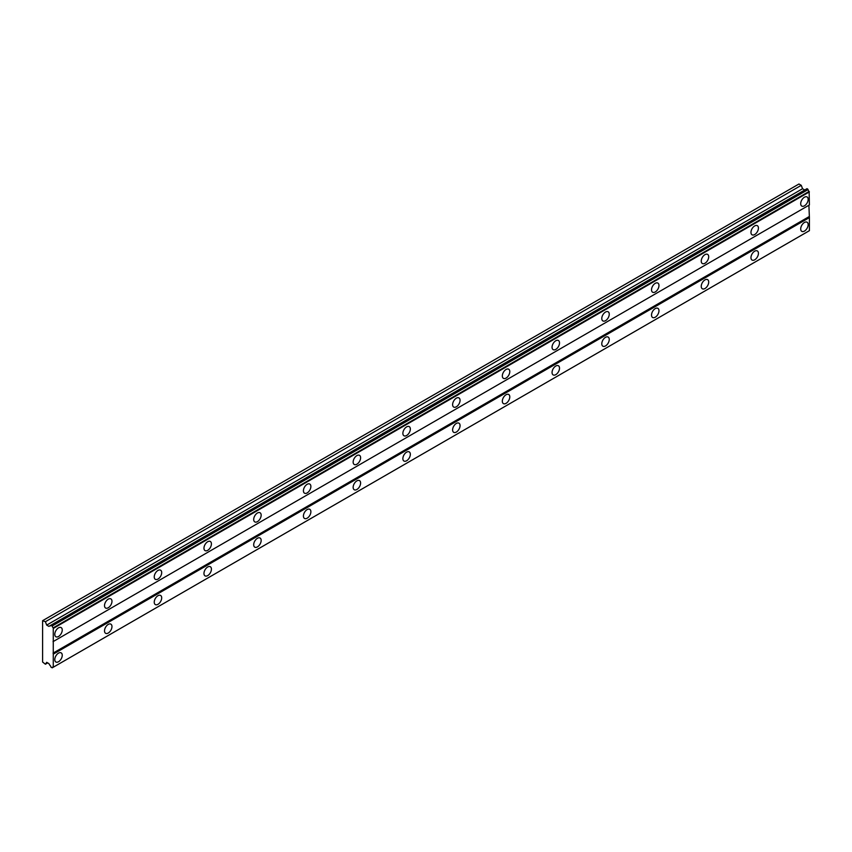 <?xml version="1.0" encoding="UTF-8"?>
<svg xmlns="http://www.w3.org/2000/svg" width="852" height="852" viewBox="0 0 852 852"><rect width="100%" height="100%" fill="white"/><g stroke="black" fill="none" stroke-linecap="round" stroke-linejoin="round"><path stroke-width="1.28" d="M804.426 205.833A5.272 3.046 120 0 0 807.877 201.178A5.272 3.046 120 0 0 807.068 196.95A5.272 3.046 120 0 0 804.426 197.217A5.272 3.046 120 0 0 800.986 201.86A5.272 3.046 120 0 0 801.785 206.088A5.272 3.046 120 0 0 804.426 205.833M58.511 636.476A5.272 3.046 120 0 0 61.962 631.833A5.272 3.046 120 0 0 61.152 627.604A5.272 3.046 120 0 0 58.511 627.86A5.272 3.046 120 0 0 55.071 632.514A5.272 3.046 120 0 0 55.881 636.742A5.272 3.046 120 0 0 58.511 636.476M108.236 607.764A5.272 3.046 120 0 0 111.687 603.12A5.272 3.046 120 0 0 110.877 598.892A5.272 3.046 120 0 0 108.236 599.158A5.272 3.046 120 0 0 104.796 603.802A5.272 3.046 120 0 0 105.605 608.03A5.272 3.046 120 0 0 108.236 607.764M157.971 579.062A5.272 3.046 120 0 0 161.411 574.408A5.272 3.046 120 0 0 160.602 570.18A5.272 3.046 120 0 0 157.971 570.446A5.272 3.046 120 0 0 154.521 575.089A5.272 3.046 120 0 0 155.33 579.317A5.272 3.046 120 0 0 157.971 579.062M207.696 550.349A5.272 3.046 120 0 0 211.136 545.695A5.272 3.046 120 0 0 210.337 541.478A5.272 3.046 120 0 0 207.696 541.734A5.272 3.046 120 0 0 204.246 546.377A5.272 3.046 120 0 0 205.055 550.605A5.272 3.046 120 0 0 207.696 550.349M257.421 521.637A5.272 3.046 120 0 0 260.872 516.994A5.272 3.046 120 0 0 260.062 512.766A5.272 3.046 120 0 0 257.421 513.021A5.272 3.046 120 0 0 253.981 517.675A5.272 3.046 120 0 0 254.791 521.903A5.272 3.046 120 0 0 257.421 521.637M307.146 492.925A5.272 3.046 120 0 0 310.597 488.281A5.272 3.046 120 0 0 309.787 484.053A5.272 3.046 120 0 0 307.146 484.309A5.272 3.046 120 0 0 303.706 488.963A5.272 3.046 120 0 0 304.515 493.191A5.272 3.046 120 0 0 307.146 492.925M356.882 464.212A5.272 3.046 120 0 0 360.321 459.569A5.272 3.046 120 0 0 359.512 455.341A5.272 3.046 120 0 0 356.882 455.607A5.272 3.046 120 0 0 353.431 460.25A5.272 3.046 120 0 0 354.24 464.478A5.272 3.046 120 0 0 356.882 464.212M406.606 435.51A5.272 3.046 120 0 0 410.057 430.856A5.272 3.046 120 0 0 409.248 426.628A5.272 3.046 120 0 0 406.606 426.895A5.272 3.046 120 0 0 403.156 431.538A5.272 3.046 120 0 0 403.965 435.766A5.272 3.046 120 0 0 406.606 435.51M456.331 406.798A5.272 3.046 120 0 0 459.782 402.155A5.272 3.046 120 0 0 458.972 397.927A5.272 3.046 120 0 0 456.331 398.182A5.272 3.046 120 0 0 452.891 402.836A5.272 3.046 120 0 0 453.701 407.054A5.272 3.046 120 0 0 456.331 406.798M506.067 378.086A5.272 3.046 120 0 0 509.507 373.442A5.272 3.046 120 0 0 508.697 369.214A5.272 3.046 120 0 0 506.067 369.47A5.272 3.046 120 0 0 502.616 374.124A5.272 3.046 120 0 0 503.425 378.352A5.272 3.046 120 0 0 506.067 378.086M555.792 349.373A5.272 3.046 120 0 0 559.231 344.73A5.272 3.046 120 0 0 558.422 340.502A5.272 3.046 120 0 0 555.792 340.768A5.272 3.046 120 0 0 552.341 345.411A5.272 3.046 120 0 0 553.15 349.639A5.272 3.046 120 0 0 555.792 349.373M605.516 320.671A5.272 3.046 120 0 0 608.967 316.017A5.272 3.046 120 0 0 608.158 311.789A5.272 3.046 120 0 0 605.516 312.056A5.272 3.046 120 0 0 602.066 316.699A5.272 3.046 120 0 0 602.875 320.927A5.272 3.046 120 0 0 605.516 320.671M655.241 291.959A5.272 3.046 120 0 0 658.692 287.305A5.272 3.046 120 0 0 657.882 283.088A5.272 3.046 120 0 0 655.241 283.343A5.272 3.046 120 0 0 651.801 287.997A5.272 3.046 120 0 0 652.611 292.215A5.272 3.046 120 0 0 655.241 291.959M704.977 263.247A5.272 3.046 120 0 0 708.417 258.603A5.272 3.046 120 0 0 707.607 254.375A5.272 3.046 120 0 0 704.977 254.631A5.272 3.046 120 0 0 701.526 259.285A5.272 3.046 120 0 0 702.336 263.513A5.272 3.046 120 0 0 704.977 263.247M754.702 234.534A5.272 3.046 120 0 0 758.142 229.891A5.272 3.046 120 0 0 757.332 225.663A5.272 3.046 120 0 0 754.702 225.929A5.272 3.046 120 0 0 751.251 230.572A5.272 3.046 120 0 0 752.06 234.801A5.272 3.046 120 0 0 754.702 234.534M804.426 231.094A5.272 3.046 120 0 0 807.877 226.44A5.272 3.046 120 0 0 807.068 222.223A5.272 3.046 120 0 0 804.426 222.478A5.272 3.046 120 0 0 800.986 227.133A5.272 3.046 120 0 0 801.785 231.35A5.272 3.046 120 0 0 804.426 231.094M58.511 661.738A5.272 3.046 120 0 0 61.962 657.094A5.272 3.046 120 0 0 61.152 652.866A5.272 3.046 120 0 0 58.511 653.133A5.272 3.046 120 0 0 55.071 657.776A5.272 3.046 120 0 0 55.881 662.004A5.272 3.046 120 0 0 58.511 661.738M108.236 633.036A5.272 3.046 120 0 0 111.687 628.382A5.272 3.046 120 0 0 110.877 624.154A5.272 3.046 120 0 0 108.236 624.42A5.272 3.046 120 0 0 104.796 629.064A5.272 3.046 120 0 0 105.605 633.292A5.272 3.046 120 0 0 108.236 633.036M157.971 604.324A5.272 3.046 120 0 0 161.411 599.67A5.272 3.046 120 0 0 160.602 595.452A5.272 3.046 120 0 0 157.971 595.708A5.272 3.046 120 0 0 154.521 600.362A5.272 3.046 120 0 0 155.33 604.579A5.272 3.046 120 0 0 157.971 604.324M207.696 575.611A5.272 3.046 120 0 0 211.136 570.968A5.272 3.046 120 0 0 210.337 566.74A5.272 3.046 120 0 0 207.696 566.995A5.272 3.046 120 0 0 204.246 571.649A5.272 3.046 120 0 0 205.055 575.877A5.272 3.046 120 0 0 207.696 575.611M257.421 546.899A5.272 3.046 120 0 0 260.872 542.255A5.272 3.046 120 0 0 260.062 538.027A5.272 3.046 120 0 0 257.421 538.294A5.272 3.046 120 0 0 253.981 542.937A5.272 3.046 120 0 0 254.791 547.165A5.272 3.046 120 0 0 257.421 546.899M307.146 518.197A5.272 3.046 120 0 0 310.597 513.543A5.272 3.046 120 0 0 309.787 509.315A5.272 3.046 120 0 0 307.146 509.581A5.272 3.046 120 0 0 303.706 514.225A5.272 3.046 120 0 0 304.515 518.453A5.272 3.046 120 0 0 307.146 518.197M356.882 489.485A5.272 3.046 120 0 0 360.321 484.831A5.272 3.046 120 0 0 359.512 480.613A5.272 3.046 120 0 0 356.882 480.869A5.272 3.046 120 0 0 353.431 485.512A5.272 3.046 120 0 0 354.24 489.74A5.272 3.046 120 0 0 356.882 489.485M406.606 460.772A5.272 3.046 120 0 0 410.057 456.129A5.272 3.046 120 0 0 409.248 451.901A5.272 3.046 120 0 0 406.606 452.156A5.272 3.046 120 0 0 403.156 456.81A5.272 3.046 120 0 0 403.965 461.038A5.272 3.046 120 0 0 406.606 460.772M456.331 432.06A5.272 3.046 120 0 0 459.782 427.416A5.272 3.046 120 0 0 458.972 423.188A5.272 3.046 120 0 0 456.331 423.444A5.272 3.046 120 0 0 452.891 428.098A5.272 3.046 120 0 0 453.701 432.326A5.272 3.046 120 0 0 456.331 432.06M506.067 403.347A5.272 3.046 120 0 0 509.507 398.704A5.272 3.046 120 0 0 508.697 394.476A5.272 3.046 120 0 0 506.067 394.742A5.272 3.046 120 0 0 502.616 399.386A5.272 3.046 120 0 0 503.425 403.614A5.272 3.046 120 0 0 506.067 403.347M555.792 374.646A5.272 3.046 120 0 0 559.231 369.992A5.272 3.046 120 0 0 558.422 365.764A5.272 3.046 120 0 0 555.792 366.03A5.272 3.046 120 0 0 552.341 370.673A5.272 3.046 120 0 0 553.15 374.901A5.272 3.046 120 0 0 555.792 374.646M605.516 345.933A5.272 3.046 120 0 0 608.967 341.279A5.272 3.046 120 0 0 608.158 337.062A5.272 3.046 120 0 0 605.516 337.317A5.272 3.046 120 0 0 602.066 341.971A5.272 3.046 120 0 0 602.875 346.189A5.272 3.046 120 0 0 605.516 345.933M655.241 317.221A5.272 3.046 120 0 0 658.692 312.577A5.272 3.046 120 0 0 657.882 308.349A5.272 3.046 120 0 0 655.241 308.605A5.272 3.046 120 0 0 651.801 313.259A5.272 3.046 120 0 0 652.611 317.487A5.272 3.046 120 0 0 655.241 317.221M704.977 288.508A5.272 3.046 120 0 0 708.417 283.865A5.272 3.046 120 0 0 707.607 279.637A5.272 3.046 120 0 0 704.977 279.903A5.272 3.046 120 0 0 701.526 284.547A5.272 3.046 120 0 0 702.336 288.775A5.272 3.046 120 0 0 704.977 288.508M754.702 259.807A5.272 3.046 120 0 0 758.142 255.153A5.272 3.046 120 0 0 757.332 250.925A5.272 3.046 120 0 0 754.702 251.191A5.272 3.046 120 0 0 751.251 255.834A5.272 3.046 120 0 0 752.06 260.062A5.272 3.046 120 0 0 754.702 259.807M42.6 647.669L42.6 662.025L45.401 664.219L46.69 662.323L48.883 663.591L49.842 665.242A1.672 0.969 60 0 1 50.896 667.063L52.206 667.83A1.672 0.969 60 0 1 52.547 667.201A1.672 0.969 60 0 1 53.271 667.222L53.271 627.817A1.672 0.969 60 0 1 52.206 625.975L50.896 625.23A1.672 0.969 60 0 1 50.556 625.858A1.672 0.969 60 0 1 49.842 625.837L48.883 626.38L46.69 625.112L45.401 621.726L42.6 620.682L42.6 647.669M51.173 625.059L807.036 188.665L808.069 189.591A1.672 0.969 -120 0 0 809.134 191.423L809.4 204.97L53.538 641.354M53.538 667.063L809.4 230.668L809.4 217.601L808.899 205.257L53.048 641.641M809.134 230.828L53.271 667.222M808.069 231.446L52.206 667.83M804.746 189.996L802.552 188.729L801.253 185.331L798.952 184.011L43.101 620.394M53.538 628.286L809.4 191.892M808.899 216.738L53.048 653.133M53.538 653.995L809.4 217.601M47.68 662.899L45.401 664.219M801.253 185.331L45.401 621.726M802.552 188.729L46.69 625.112M53.271 627.817L809.134 191.423M50.896 625.23L49.842 625.837M52.206 625.975L808.069 189.591M51.929 625.496L807.792 189.112"/></g></svg>
